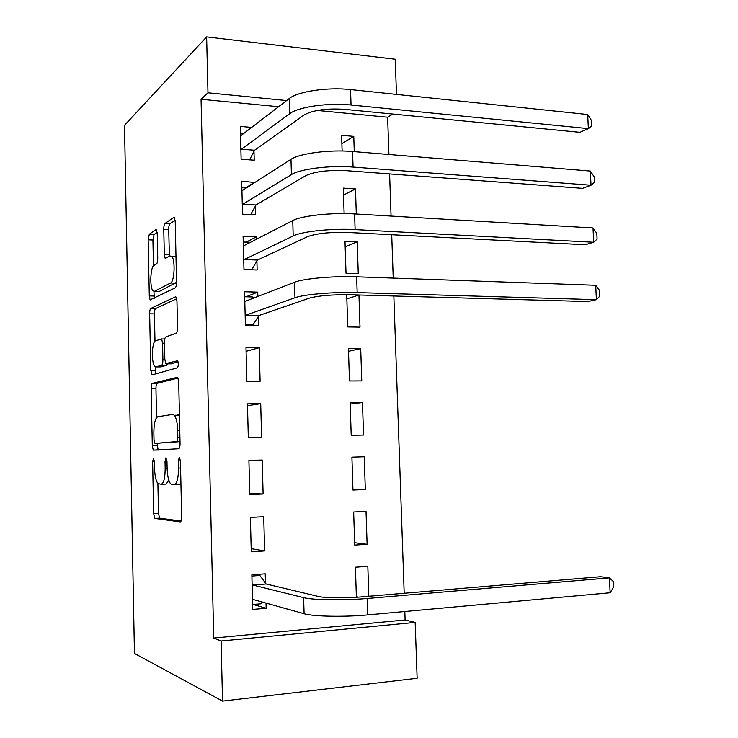 <?xml version="1.0" encoding="UTF-8"?>
<svg xmlns="http://www.w3.org/2000/svg" width="738" height="738" viewBox="0 0 738 738"><rect width="100%" height="100%" fill="white"/><g stroke="black" fill="none" stroke-linecap="round" stroke-linejoin="round"><path stroke-width="1.11" d="M153.458 458.298L152.618 461.739L153.67 513.593L154.703 518.417L180.257 521.904C181.161 521.701 181.631 520.004 181.649 516.803L180.432 460.835L179.306 457.209L178.347 460.909L178.495 468.086C178.421 478.242 176.972 483.777 174.159 484.681L171.991 484.617L170.524 483.722C168.522 480.881 167.388 475.724 167.12 468.243L166.972 461.278L165.921 457.772L165.026 461.342L165.174 468.27C165.1 478.067 163.753 483.399 161.133 484.285L157.794 483.418C155.903 480.706 154.823 475.706 154.574 468.409L154.436 461.684L153.458 458.298M157.24 233.697L156.447 229.878L155.819 229.739L149.316 234.204L148.153 239.804L149.288 295.901L150.1 299.868L175.183 287.885C176.059 287.137 176.511 285.182 176.539 282.017L175.22 221.594L174.38 217.645L173.661 217.489L165.035 223.411C164.205 224.287 163.781 226.243 163.762 229.297L164.297 254.324L165.137 258.3L170.017 255.975L171.825 256.483C175.469 260.154 174.463 281.741 170.598 282.995L154.473 291.307L152.96 290.818C149.602 287.423 150.386 266.944 153.947 265.449L156.521 263.927C157.314 263.162 157.729 261.28 157.748 258.272L157.24 233.697M201.059 99.261L213.734 638.066L221.096 641.008L415.162 622.411L417.136 678.277L222.535 701.1L134.445 653.425L124.501 125.322L206.64 36.9L207.978 92.794L201.059 99.261L278.595 106.724M222.535 701.1L221.096 641.008M152.332 383.326C151.558 383.815 151.161 385.531 151.152 388.474L152.296 445.586L153.255 450.115L178.67 448.741C179.574 448.363 180.026 446.582 180.054 443.4L178.707 381.804L177.71 377.247L152.332 383.326L157.148 383.308C156.364 383.797 155.967 385.513 155.949 388.446L156.548 417.597M150.783 370.411L149.648 313.807C149.666 310.882 150.054 309.084 150.82 308.429L175.376 296.851L176.041 297.082L176.954 301.316L177.526 327.368C177.498 330.532 177.046 332.441 176.161 333.087L165.755 336.98C164.925 337.589 164.5 339.425 164.482 342.487L164.832 359.231L165.764 363.576L177.627 360.734C178.596 363.566 178.513 365.919 177.36 367.801L152.157 374.867L150.783 370.411L155.58 370.411L155.506 366.878M254.822 182.517L241.686 181.161L242.544 214.177L255.68 214.924L255.44 206.022M356.306 214.02L355.485 188.928L343.521 195.063M344.12 213.586L343.299 188.098L355.485 188.928M257.857 296.445L257.737 292.128L244.546 291.75L245.413 325.218L258.623 325.44L258.383 316.418M358.954 295.034L346.712 294.683L347.736 326.925L360.006 327.128L358.954 295.034L346.842 298.899M260.708 403.677L247.442 403.834L248.319 437.754L261.612 437.44L260.708 403.677L247.488 405.679M362.469 402.505L350.163 402.644L351.205 435.309L363.53 435.014L362.469 402.505L350.209 404.046M251.271 551.812L264.628 550.945L263.724 516.729L250.376 517.43L251.271 551.812M367.109 544.303L366.03 511.369L353.659 512.015L354.71 545.105L367.109 544.303L354.637 542.734M388.926 154.5L387.625 117.213L317.322 110.451M213.734 638.066L405.116 619.975L404.821 611.525M404.184 593.278L393.843 295.993M393.225 278.097L391.712 234.721M391.066 216.068L389.599 173.9M368.806 596.267L367.828 566.332L355.421 567.236L356.38 597.282M265.486 583.131L265.237 573.832L251.861 574.81L252.756 609.422L266.16 608.278L266.021 603.094M365.31 489.488L364.24 456.757L351.906 457.154L352.958 490.032L365.31 489.488L352.921 489.128M249.785 494.589L263.115 493.999L262.211 460.014L248.909 460.438L249.785 494.589M360.707 348.594L348.428 348.493L349.471 380.937L361.768 380.9L360.707 348.594L348.521 351.306M259.222 347.718L245.985 347.607L246.861 381.297L260.108 381.251L259.222 347.718L246.086 351.316M357.22 241.806L344.997 241.215L346.021 273.254L358.262 273.706L357.22 241.806L345.181 246.824M256.326 239.287L256.271 236.907L243.106 236.271L243.974 269.518L257.147 269.997L256.907 261.031M354.268 151.65L353.77 136.382L341.879 143.624M342.118 151.004L341.611 135.312L353.77 136.382M251.658 127.406L240.274 126.41L241.123 159.214L254.223 160.211L253.992 151.364M286.621 100.562L207.978 92.794M206.64 36.9L395.236 59.243L396.481 94.399M387.625 117.213L392.837 114.049M405.116 619.975L415.162 622.411M358.364 597.134L356.362 596.691M266.16 608.278L253.06 604.468M264.628 550.945L251.188 548.685M263.115 493.999L249.758 493.399M257.737 292.128L245.985 296.796M256.271 236.907L246.206 242.138M254.804 182.055L245.772 187.849M161.299 484.276L166.05 484.091L168.845 480.3M174.343 484.672L179.233 484.479L180.921 483.399M157.895 483.528L158.504 513.362L159.546 518.168L181.087 521.083M178.116 378.013L157.148 383.308M157.074 443.363L158.163 450.069M154.002 440.069L154.98 443.409L176.889 441.564L177.84 437.837L177.683 430.291C177.415 422.975 176.308 417.976 174.371 415.273L172.655 414.396L157.729 416.758C155.201 418.114 153.901 423.529 153.855 433.003L154.002 440.069M180.017 441.61L154.98 443.409M179.435 415.171L177.71 414.322M154.98 341.177L154.427 313.908L149.648 313.807M176.686 298.742L155.617 308.539C154.842 309.194 154.445 310.984 154.427 313.908M171.068 363.825L178.079 361.823M155.552 340.79C151.871 341.556 151.198 362.699 154.722 366.297L156.087 366.887L161.65 365.218C162.471 364.664 162.886 362.875 162.913 359.83L162.563 343.17L161.659 338.936L155.552 340.79M160.367 366.887L156.087 366.887M167.434 363.816L166.585 365.227L160.939 366.887M155.58 370.411L156.05 373.769M158.292 291.409L154.473 291.307M176.539 282.303L159.316 291.436M175.967 256.04L174.352 256.584M175.127 220.192L169.998 223.669C169.168 224.536 168.734 226.501 168.716 229.546L169.399 256.344M153.965 291.427L154.27 298.253M157.157 232.359L154.094 234.435L152.923 240.025L153.449 265.883M255.625 574.533L259.85 575.474L251.889 576.055M262.479 602.107L260.597 603.841L252.627 604.505M252.516 600.04L253.106 599.487L304.093 613.739L303.622 597.651L252.728 585.04L252.101 584.155M259.85 575.474L266.132 584.007L318.262 596.442C324.471 598.048 344.858 598.333 360.282 596.987L600.529 576.719L609.44 577.872L367.137 598.5C343.733 600.575 312.644 600.114 303.622 597.651M610.132 592.771L609.44 577.872L613.223 581.433L613.499 587.356L610.132 592.771L367.672 614.911C344.249 617.143 313.124 616.516 304.093 613.739M266.132 584.007L252.728 585.04M253.863 297.986L252.516 296.971L244.675 296.759M250.514 325.301L253.245 324.406L245.385 324.277M245.173 316.15L245.745 315.237L258.973 315.504L309.397 298.124C318.502 295.652 332.22 294.527 350.55 294.748L587.762 301.556L596.387 299.674L357.164 292.599C334.093 291.824 303.669 294.397 294.969 297.737L245.745 315.237M595.714 285.283L599.505 290.403L599.782 296.123L596.387 299.674L595.714 285.283L356.648 276.805C333.594 275.883 303.207 278.604 294.527 282.248L245.385 301.27L244.776 300.79M258.973 315.504L253.245 324.406M250.413 242.332L243.254 241.999M251.427 269.785L243.964 269.333M243.734 260.505L244.306 259.518L257.497 260.053L307.561 236.658C316.611 233.346 330.273 231.953 348.548 232.488L585.133 244.758L593.693 242.258L355.107 229.601C332.109 228.254 301.814 231.428 293.189 235.939L244.306 259.518M593.02 227.968L596.821 233.392L597.088 239.075L593.693 242.258L593.02 227.968L354.6 213.919C331.611 212.433 301.362 215.764 292.746 220.57L243.946 245.653L243.346 245.247M257.497 260.053L251.796 269.619M246.427 187.895L241.852 187.59M242.304 205.238L242.876 204.177L256.021 204.97L305.753 175.635C314.739 171.502 328.345 169.851 346.556 170.681L582.513 188.347L591.018 185.238L353.068 167.065C330.135 165.155 299.979 168.937 291.418 174.602L242.876 204.177M590.354 171.05L594.155 176.769L594.422 182.415L591.018 185.238L590.354 171.05L352.561 151.511C329.646 149.454 299.527 153.384 290.975 159.334L242.516 190.404L241.916 190.081M256.021 204.97L250.671 214.638M243.346 133.79L240.459 133.55M240.892 150.321L241.455 149.205L254.564 150.248L303.955 115.054C312.884 110.11 326.427 108.209 344.581 109.344L579.911 132.314L588.361 128.615L351.048 105.008C328.179 102.545 298.161 106.918 289.656 113.717L241.455 149.205M587.697 114.519L591.498 120.525L591.765 126.133L588.361 128.615L587.697 114.519L350.541 89.566C327.7 86.964 297.709 91.484 289.222 98.56L241.095 135.515L240.496 135.266M254.564 150.248L249.592 159.86M154.436 461.684L152.618 461.739M180.432 460.844L178.347 460.909M166.972 461.278L165.026 461.342M167.12 468.206L165.174 468.27M180.589 468.021L178.495 468.086M159.915 518.408L155.063 518.657M158.504 513.362L153.67 513.593M157.111 445.457L152.296 445.586M155.949 388.446L151.152 388.474M180.007 441.49L176.889 441.564M179.934 437.782L177.84 437.837M179.768 430.245L177.683 430.291M155.617 308.539L150.82 308.429M171.308 363.834L166.318 363.816M166.585 365.227L161.65 365.218M164.851 359.84L162.913 359.83M164.491 343.198L162.563 343.17M175.635 283.152L170.598 282.995M169.251 254.527L164.297 254.324M168.716 229.546L163.762 229.297M169.998 223.669L165.035 223.411M174.251 217.525L173.661 217.489M154.067 296.03L149.288 295.901M152.923 240.025L148.153 239.804M154.094 234.435L149.316 234.204M156.336 229.767L155.819 229.739M367.672 614.911L367.137 598.5M294.969 297.737L294.527 282.248M357.164 292.599L356.648 276.805M293.189 235.939L292.746 220.57M355.107 229.601L354.6 213.919M291.418 174.602L290.975 159.334M353.068 167.065L352.561 151.511M289.656 113.717L289.222 98.56M351.048 105.008L350.541 89.566M159.546 518.168L154.703 518.417M158.089 449.986L153.255 450.115M179.435 415.199L174.371 415.273M164.768 338.973L161.659 338.936M152.941 374.646L151.668 374.646M175.985 256.649L171.825 256.483M166.022 258.337L165.137 258.3M150.967 299.886L150.1 299.868"/></g></svg>
